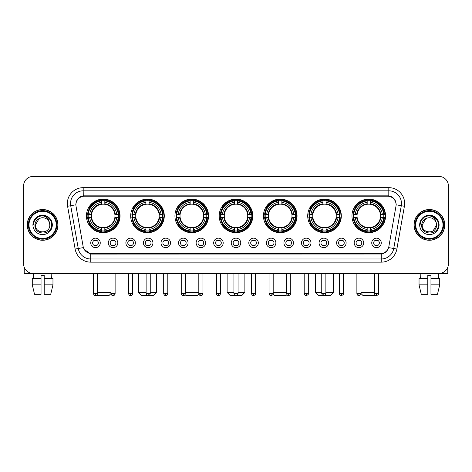 <?xml version="1.0" encoding="UTF-8"?>
<svg xmlns="http://www.w3.org/2000/svg" width="472" height="472" viewBox="0 0 472 472"><rect width="100%" height="100%" fill="white"/><g stroke="black" fill="none" stroke-linecap="round" stroke-linejoin="round"><path stroke-width="0.71" d="M263.453 215.899A16.803 16.803 0 0 0 280.256 232.702A16.803 16.803 0 0 0 297.059 215.899A16.803 16.803 0 0 0 280.256 199.101A16.803 16.803 0 0 0 263.453 215.899M130.685 215.899A16.803 16.803 0 0 0 147.488 232.702A16.803 16.803 0 0 0 164.291 215.899A16.803 16.803 0 0 0 147.488 199.101A16.803 16.803 0 0 0 130.685 215.899M174.941 215.899A16.803 16.803 0 0 0 191.744 232.702A16.803 16.803 0 0 0 208.547 215.899A16.803 16.803 0 0 0 191.744 199.101A16.803 16.803 0 0 0 174.941 215.899M219.197 215.899A16.803 16.803 0 0 0 236 232.702A16.803 16.803 0 0 0 252.803 215.899A16.803 16.803 0 0 0 236 199.101A16.803 16.803 0 0 0 219.197 215.899M307.709 215.899A16.803 16.803 0 0 0 324.512 232.702A16.803 16.803 0 0 0 341.315 215.899A16.803 16.803 0 0 0 324.512 199.101A16.803 16.803 0 0 0 307.709 215.899M351.964 215.899A16.803 16.803 0 0 0 368.768 232.702A16.803 16.803 0 0 0 385.565 215.899A16.803 16.803 0 0 0 368.768 199.101A16.803 16.803 0 0 0 351.964 215.899M86.435 215.899A16.803 16.803 0 0 0 103.232 232.702A16.803 16.803 0 0 0 120.035 215.899A16.803 16.803 0 0 0 103.232 199.101A16.803 16.803 0 0 0 86.435 215.899M117.817 242.909A4.755 4.755 0 0 1 113.062 247.664A4.755 4.755 0 0 1 108.306 242.909A4.755 4.755 0 0 1 113.062 238.153A4.755 4.755 0 0 1 117.817 242.909M110.206 242.909A2.856 2.856 0 0 0 113.062 245.764A2.856 2.856 0 0 0 115.917 242.909A2.856 2.856 0 0 0 113.062 240.059A2.856 2.856 0 0 0 110.206 242.909M135.381 242.909A4.755 4.755 0 0 1 130.626 247.664A4.755 4.755 0 0 1 125.871 242.909A4.755 4.755 0 0 1 130.626 238.153A4.755 4.755 0 0 1 135.381 242.909M127.77 242.909A2.856 2.856 0 0 0 130.626 245.764A2.856 2.856 0 0 0 133.476 242.909A2.856 2.856 0 0 0 130.626 240.059A2.856 2.856 0 0 0 127.77 242.909M152.94 242.909A4.755 4.755 0 0 1 148.184 247.664A4.755 4.755 0 0 1 143.429 242.909A4.755 4.755 0 0 1 148.184 238.153A4.755 4.755 0 0 1 152.94 242.909M145.335 242.909A2.856 2.856 0 0 0 148.184 245.764A2.856 2.856 0 0 0 151.04 242.909A2.856 2.856 0 0 0 148.184 240.059A2.856 2.856 0 0 0 145.335 242.909M170.504 242.909A4.755 4.755 0 0 1 165.749 247.664A4.755 4.755 0 0 1 160.993 242.909A4.755 4.755 0 0 1 165.749 238.153A4.755 4.755 0 0 1 170.504 242.909M162.899 242.909A2.856 2.856 0 0 0 165.749 245.764A2.856 2.856 0 0 0 168.604 242.909A2.856 2.856 0 0 0 165.749 240.059A2.856 2.856 0 0 0 162.899 242.909M188.068 242.909A4.755 4.755 0 0 1 183.313 247.664A4.755 4.755 0 0 1 178.558 242.909A4.755 4.755 0 0 1 183.313 238.153A4.755 4.755 0 0 1 188.068 242.909M180.457 242.909A2.856 2.856 0 0 0 183.313 245.764A2.856 2.856 0 0 0 186.163 242.909A2.856 2.856 0 0 0 183.313 240.059A2.856 2.856 0 0 0 180.457 242.909M205.633 242.909A4.755 4.755 0 0 1 200.877 247.664A4.755 4.755 0 0 1 196.122 242.909A4.755 4.755 0 0 1 200.877 238.153A4.755 4.755 0 0 1 205.633 242.909M198.022 242.909A2.856 2.856 0 0 0 200.877 245.764A2.856 2.856 0 0 0 203.727 242.909A2.856 2.856 0 0 0 200.877 240.059A2.856 2.856 0 0 0 198.022 242.909M223.191 242.909A4.755 4.755 0 0 1 218.436 247.664A4.755 4.755 0 0 1 213.68 242.909A4.755 4.755 0 0 1 218.436 238.153A4.755 4.755 0 0 1 223.191 242.909M215.586 242.909A2.856 2.856 0 0 0 218.436 245.764A2.856 2.856 0 0 0 221.291 242.909A2.856 2.856 0 0 0 218.436 240.059A2.856 2.856 0 0 0 215.586 242.909M240.755 242.909A4.755 4.755 0 0 1 236 247.664A4.755 4.755 0 0 1 231.245 242.909A4.755 4.755 0 0 1 236 238.153A4.755 4.755 0 0 1 240.755 242.909M233.144 242.909A2.856 2.856 0 0 0 236 245.764A2.856 2.856 0 0 0 238.856 242.909A2.856 2.856 0 0 0 236 240.059A2.856 2.856 0 0 0 233.144 242.909M258.32 242.909A4.755 4.755 0 0 1 253.564 247.664A4.755 4.755 0 0 1 248.809 242.909A4.755 4.755 0 0 1 253.564 238.153A4.755 4.755 0 0 1 258.32 242.909M250.709 242.909A2.856 2.856 0 0 0 253.564 245.764A2.856 2.856 0 0 0 256.414 242.909A2.856 2.856 0 0 0 253.564 240.059A2.856 2.856 0 0 0 250.709 242.909M275.878 242.909A4.755 4.755 0 0 1 271.123 247.664A4.755 4.755 0 0 1 266.367 242.909A4.755 4.755 0 0 1 271.123 238.153A4.755 4.755 0 0 1 275.878 242.909M268.273 242.909A2.856 2.856 0 0 0 271.123 245.764A2.856 2.856 0 0 0 273.978 242.909A2.856 2.856 0 0 0 271.123 240.059A2.856 2.856 0 0 0 268.273 242.909M293.442 242.909A4.755 4.755 0 0 1 288.687 247.664A4.755 4.755 0 0 1 283.932 242.909A4.755 4.755 0 0 1 288.687 238.153A4.755 4.755 0 0 1 293.442 242.909M285.837 242.909A2.856 2.856 0 0 0 288.687 245.764A2.856 2.856 0 0 0 291.543 242.909A2.856 2.856 0 0 0 288.687 240.059A2.856 2.856 0 0 0 285.837 242.909M311.007 242.909A4.755 4.755 0 0 1 306.251 247.664A4.755 4.755 0 0 1 301.496 242.909A4.755 4.755 0 0 1 306.251 238.153A4.755 4.755 0 0 1 311.007 242.909M303.396 242.909A2.856 2.856 0 0 0 306.251 245.764A2.856 2.856 0 0 0 309.101 242.909A2.856 2.856 0 0 0 306.251 240.059A2.856 2.856 0 0 0 303.396 242.909M328.571 242.909A4.755 4.755 0 0 1 323.816 247.664A4.755 4.755 0 0 1 319.06 242.909A4.755 4.755 0 0 1 323.816 238.153A4.755 4.755 0 0 1 328.571 242.909M320.96 242.909A2.856 2.856 0 0 0 323.816 245.764A2.856 2.856 0 0 0 326.665 242.909A2.856 2.856 0 0 0 323.816 240.059A2.856 2.856 0 0 0 320.96 242.909M346.129 242.909A4.755 4.755 0 0 1 341.374 247.664A4.755 4.755 0 0 1 336.619 242.909A4.755 4.755 0 0 1 341.374 238.153A4.755 4.755 0 0 1 346.129 242.909M338.524 242.909A2.856 2.856 0 0 0 341.374 245.764A2.856 2.856 0 0 0 344.23 242.909A2.856 2.856 0 0 0 341.374 240.059A2.856 2.856 0 0 0 338.524 242.909M363.694 242.909A4.755 4.755 0 0 1 358.938 247.664A4.755 4.755 0 0 1 354.183 242.909A4.755 4.755 0 0 1 358.938 238.153A4.755 4.755 0 0 1 363.694 242.909M356.083 242.909A2.856 2.856 0 0 0 358.938 245.764A2.856 2.856 0 0 0 361.794 242.909A2.856 2.856 0 0 0 358.938 240.059A2.856 2.856 0 0 0 356.083 242.909M381.258 242.909A4.755 4.755 0 0 1 376.503 247.664A4.755 4.755 0 0 1 371.747 242.909A4.755 4.755 0 0 1 376.503 238.153A4.755 4.755 0 0 1 381.258 242.909M373.647 242.909A2.856 2.856 0 0 0 376.503 245.764A2.856 2.856 0 0 0 379.352 242.909A2.856 2.856 0 0 0 376.503 240.059A2.856 2.856 0 0 0 373.647 242.909M100.253 242.909A4.755 4.755 0 0 1 95.497 247.664A4.755 4.755 0 0 1 90.742 242.909A4.755 4.755 0 0 1 95.497 238.153A4.755 4.755 0 0 1 100.253 242.909M92.648 242.909A2.856 2.856 0 0 0 95.497 245.764A2.856 2.856 0 0 0 98.353 242.909A2.856 2.856 0 0 0 95.497 240.059A2.856 2.856 0 0 0 92.648 242.909M76.039 206.258A8.561 8.561 0 0 1 84.464 196.216L387.536 196.216A8.561 8.561 0 0 1 395.961 206.258L388.863 246.52A8.561 8.561 0 0 1 380.432 253.594L91.568 253.594A8.561 8.561 0 0 1 83.137 246.52L76.039 206.258M87.939 217.486A15.375 15.375 0 0 1 87.939 214.317M353.475 217.486A15.375 15.375 0 0 1 353.475 214.317M309.219 217.486A15.375 15.375 0 0 1 309.219 214.317M220.707 217.486A15.375 15.375 0 0 1 220.707 214.317M176.451 217.486A15.375 15.375 0 0 1 176.451 214.317M132.195 217.486A15.375 15.375 0 0 1 132.195 214.317M264.963 217.486A15.375 15.375 0 0 1 264.963 214.317M27.246 224.902A15.375 15.375 0 0 0 42.622 240.277A15.375 15.375 0 0 0 57.997 224.902A15.375 15.375 0 0 0 42.622 209.527A15.375 15.375 0 0 0 27.246 224.902M414.003 224.902A15.375 15.375 0 0 0 429.378 240.277A15.375 15.375 0 0 0 444.754 224.902A15.375 15.375 0 0 0 429.378 209.527A15.375 15.375 0 0 0 414.003 224.902M75.945 203.509L75.921 204.789L75.945 203.509C76.606 199.29 79.025 196.735 83.196 195.833L388.804 195.833C392.969 196.73 395.388 199.284 396.055 203.509L396.079 204.789M83.196 187.655L388.804 187.655A15.853 15.853 0 0 1 404.41 206.258L396.863 249.057A15.853 15.853 0 0 1 381.252 262.155L90.748 262.155A15.853 15.853 0 0 1 75.136 249.057L67.59 206.258A15.853 15.853 0 0 1 83.196 187.655L83.196 190.824L388.804 190.824A12.679 12.679 0 0 1 401.288 205.709L393.742 248.502A12.679 12.679 0 0 1 381.252 258.986L90.748 258.986A12.679 12.679 0 0 1 78.258 248.502L70.711 205.709A12.679 12.679 0 0 1 83.196 190.824L83.267 195.821M78.228 198.435L80.505 196.712M80.582 196.671L82.795 195.904M381.252 262.155L381.252 254.013C385.022 253.387 387.459 251.246 388.568 247.593C387.465 251.246 385.028 253.381 381.252 254.013L91.733 254.072L90.748 254.013L84.069 249.316M395.235 200.57L396.055 203.509M448.4 185.909A9.511 9.511 0 0 0 438.889 176.404L33.111 176.404A9.511 9.511 0 0 0 23.6 185.909L23.6 263.895A9.511 9.511 0 0 0 33.111 273.406L438.889 273.406A9.511 9.511 0 0 0 448.4 263.895L448.4 185.909L448.4 263.895M388.603 247.599L393.742 248.502L401.288 205.709L404.41 206.258M23.6 185.909L23.6 263.895M438.889 176.404L33.111 176.404M33.111 273.406L438.889 273.406M24.231 267.311L24.231 273.406L61.006 273.406M32.279 278.48L32.279 284.822L34.533 294.333L32.279 284.822L32.279 278.48L41.034 278.48L41.034 275.312L44.209 275.312L44.209 278.48L52.964 278.48L52.964 284.822L50.71 294.333L52.964 284.822L44.209 284.822L44.209 278.48L44.209 294.333L50.71 294.333M51.814 273.406L51.678 278.48M41.034 278.48L41.034 294.333L34.533 294.333M32.279 284.822L41.034 284.822M33.429 273.406L33.565 278.48M56.251 224.902A13.629 13.629 0 0 0 42.622 211.273A13.629 13.629 0 0 0 28.987 224.902A13.629 13.629 0 0 0 42.622 238.537A13.629 13.629 0 0 0 56.251 224.902M56.888 224.902A14.266 14.266 0 0 0 42.622 210.636A14.266 14.266 0 0 0 28.355 224.902A14.266 14.266 0 0 0 42.622 239.168A14.266 14.266 0 0 0 56.888 224.902M57.838 224.902A15.216 15.216 0 0 0 42.622 209.686A15.216 15.216 0 0 0 27.405 224.902A15.216 15.216 0 0 0 42.622 240.124A15.216 15.216 0 0 0 57.838 224.902M49.53 223.002L49.784 224.902C50.227 234.147 35.017 234.147 35.459 224.902L39.04 218.701L40.846 217.964C37.294 218.931 35.323 221.244 34.928 224.902C34.161 235.799 51.914 235.522 51.59 224.902C51.643 221.899 50.528 219.409 48.244 217.439C46.162 215.922 43.849 215.326 41.306 215.657C45.99 216.023 48.728 218.471 49.53 223.002L49.784 224.902C50.227 234.147 35.017 234.147 35.459 224.902L39.04 218.701L40.846 217.964L39.04 218.701L35.459 224.902L39.04 218.701L40.846 217.964L39.04 218.701L35.459 224.902L39.04 218.701L40.846 217.964L39.04 218.701L35.459 224.902L39.04 218.701L40.846 217.964A7.163 7.163 0 0 1 49.53 223.002L49.784 224.902C50.227 234.147 35.017 234.147 35.459 224.902C35.017 234.147 50.227 234.147 49.784 224.902C50.227 234.147 35.017 234.147 35.459 224.902C35.017 234.147 50.227 234.147 49.784 224.902C50.227 234.147 35.017 234.147 35.459 224.902M32.922 224.902A9.7 9.7 0 0 0 42.622 234.608A9.7 9.7 0 0 0 52.321 224.902A9.7 9.7 0 0 0 42.622 215.202A9.7 9.7 0 0 0 32.922 224.902M41.306 215.657L37.949 216.813L34.527 220.235L33.276 224.902L34.527 220.235L37.949 216.813L42.622 215.562L47.294 216.813L50.71 220.235L51.967 224.902L50.71 220.235L47.294 216.813L42.622 215.562L37.949 216.813L34.527 220.235L33.276 224.902L34.527 220.235L37.949 216.813L42.622 215.562L47.294 216.813L50.71 220.235L51.967 224.902L50.71 220.235L47.294 216.813L42.622 215.562L37.949 216.813L34.527 220.235L33.276 224.902L34.527 220.235L37.949 216.813L42.622 215.562L47.294 216.813L50.71 220.235L51.967 224.902M111.003 273.406L111.003 293.537C111.362 295.006 112.047 295.696 113.062 295.596L113.062 293.537L111.003 293.537L108.938 295.596L97.527 295.596L96.943 295.012M97.562 292.428L111.003 292.428M104.819 230.908L104.819 231.545A15.723 15.723 0 0 0 118.879 217.486L118.242 217.486A15.092 15.092 0 0 1 104.819 230.908L104.819 229.439A13.629 13.629 0 0 0 116.773 217.486L114.855 217.486A11.729 11.729 0 0 0 104.819 204.282L104.819 200.895A15.092 15.092 0 0 1 118.242 214.317L118.879 214.317A15.723 15.723 0 0 0 104.819 200.258L104.819 200.895M88.229 217.486L87.591 217.486A15.723 15.723 0 0 0 101.651 231.545L101.651 230.908A15.092 15.092 0 0 1 88.229 217.486L89.698 217.486A13.629 13.629 0 0 0 101.651 229.439L101.651 227.522A11.729 11.729 0 0 0 114.855 217.486L115.327 217.486A12.195 12.195 0 0 1 104.819 227.994L104.819 229.439M101.651 200.895L101.651 200.258A15.723 15.723 0 0 0 87.591 214.317L88.229 214.317A15.092 15.092 0 0 1 101.651 200.895L101.651 202.364A13.629 13.629 0 0 0 89.698 214.317L91.609 214.317A11.729 11.729 0 0 0 101.651 227.522L101.651 227.994A12.195 12.195 0 0 1 91.143 217.486L89.698 217.486M88.258 217.486A15.057 15.057 0 0 1 88.258 214.317M104.819 200.924A15.057 15.057 0 0 0 101.651 200.924M118.206 214.317A15.057 15.057 0 0 1 118.206 217.486M118.242 214.317L116.773 214.317A13.629 13.629 0 0 0 104.819 202.364M116.773 217.486L118.242 217.486M101.651 229.439L101.651 230.908M114.855 214.317L116.773 214.317M114.855 217.486A11.729 11.729 0 0 1 104.819 227.522L104.819 227.994M101.651 227.522A11.729 11.729 0 0 1 91.609 217.486L91.143 217.486M104.819 230.873A15.057 15.057 0 0 1 101.651 230.873M89.698 214.317L88.229 214.317M101.651 204.258L101.651 202.364M104.819 204.282A11.729 11.729 0 0 0 91.609 214.317L91.143 214.317A12.195 12.195 0 0 1 101.651 203.81M104.819 204.258L104.819 203.81A12.195 12.195 0 0 1 115.327 214.317M90.046 207.344L89.143 207.344A16.485 16.485 0 0 1 119.717 215.899A16.485 16.485 0 0 1 89.143 224.46L90.046 224.46M150.249 292.428L156.368 292.428L153.193 295.596L141.783 295.596L138.615 292.428L146.125 292.428M149.075 230.908L149.075 231.545A15.723 15.723 0 0 0 163.135 217.486L162.498 217.486A15.092 15.092 0 0 1 149.075 230.908L149.075 229.439A13.629 13.629 0 0 0 161.029 217.486L159.111 217.486A11.729 11.729 0 0 0 149.075 204.282L149.075 200.895A15.092 15.092 0 0 1 162.498 214.317L163.135 214.317A15.723 15.723 0 0 0 149.075 200.258L149.075 200.895M132.484 217.486L131.847 217.486A15.723 15.723 0 0 0 145.907 231.545L145.907 230.908A15.092 15.092 0 0 1 132.484 217.486L133.948 217.486A13.629 13.629 0 0 0 145.907 229.439L145.907 227.522A11.729 11.729 0 0 0 159.111 217.486L159.577 217.486A12.195 12.195 0 0 1 149.075 227.994L149.075 229.439M145.907 200.895L145.907 200.258A15.723 15.723 0 0 0 131.847 214.317L132.484 214.317A15.092 15.092 0 0 1 145.907 200.895L145.907 202.364A13.629 13.629 0 0 0 133.948 214.317L135.865 214.317A11.729 11.729 0 0 0 145.907 227.522L145.907 227.994A12.195 12.195 0 0 1 135.399 217.486L133.948 217.486M132.514 217.486A15.057 15.057 0 0 1 132.514 214.317M149.075 200.924A15.057 15.057 0 0 0 145.907 200.924M162.462 214.317A15.057 15.057 0 0 1 162.462 217.486M162.498 214.317L161.029 214.317A13.629 13.629 0 0 0 149.075 202.364M161.029 217.486L162.498 217.486M145.907 229.439L145.907 230.908M159.111 214.317L161.029 214.317M159.111 217.486A11.729 11.729 0 0 1 149.075 227.522L149.075 227.994M145.907 227.522A11.729 11.729 0 0 1 135.865 217.486L135.399 217.486M149.075 230.873A15.057 15.057 0 0 1 145.907 230.873M133.948 214.317L132.484 214.317M145.907 204.258L145.907 202.364M149.075 204.282A11.729 11.729 0 0 0 135.865 214.317L135.399 214.317A12.195 12.195 0 0 1 145.907 203.81M149.075 204.258L149.075 203.81A12.195 12.195 0 0 1 159.577 214.317M134.302 207.344L133.399 207.344A16.485 16.485 0 0 1 163.973 215.899A16.485 16.485 0 0 1 133.399 224.46L134.302 224.46M198.907 294.144L197.449 295.596L186.039 295.596L185.065 294.622M185.372 292.428L198.812 292.428M193.331 230.908L193.331 231.545A15.723 15.723 0 0 0 207.391 217.486L206.754 217.486A15.092 15.092 0 0 1 193.331 230.908L193.331 229.439A13.629 13.629 0 0 0 205.285 217.486L203.367 217.486A11.729 11.729 0 0 0 193.331 204.282L193.331 200.895A15.092 15.092 0 0 1 206.754 214.317L207.391 214.317A15.723 15.723 0 0 0 193.331 200.258L193.331 200.895M176.74 217.486L176.103 217.486A15.723 15.723 0 0 0 190.157 231.545L190.157 230.908A15.092 15.092 0 0 1 176.74 217.486L178.204 217.486A13.629 13.629 0 0 0 190.157 229.439L190.157 227.522A11.729 11.729 0 0 0 203.367 217.486L203.833 217.486A12.195 12.195 0 0 1 193.331 227.994L193.331 229.439M190.157 200.895L190.157 200.258A15.723 15.723 0 0 0 176.103 214.317L176.74 214.317A15.092 15.092 0 0 1 190.157 200.895L190.157 202.364A13.629 13.629 0 0 0 178.204 214.317L180.121 214.317A11.729 11.729 0 0 0 190.157 227.522L190.157 227.994A12.195 12.195 0 0 1 179.655 217.486L178.204 217.486M176.77 217.486A15.057 15.057 0 0 1 176.77 214.317M193.331 200.924A15.057 15.057 0 0 0 190.157 200.924M206.718 214.317A15.057 15.057 0 0 1 206.718 217.486M206.754 214.317L205.285 214.317A13.629 13.629 0 0 0 193.331 202.364M205.285 217.486L206.754 217.486M190.157 229.439L190.157 230.908M203.367 214.317L205.285 214.317M203.367 217.486A11.729 11.729 0 0 1 193.331 227.522L193.331 227.994M190.157 227.522A11.729 11.729 0 0 1 180.121 217.486L179.655 217.486M193.331 230.873A15.057 15.057 0 0 1 190.157 230.873M178.204 214.317L176.74 214.317M190.157 204.258L190.157 202.364M193.331 204.282A11.729 11.729 0 0 0 180.121 214.317L179.655 214.317A12.195 12.195 0 0 1 190.157 203.81M193.331 204.258L193.331 203.81A12.195 12.195 0 0 1 203.833 214.317M178.552 207.344L177.655 207.344A16.485 16.485 0 0 1 208.229 215.899A16.485 16.485 0 0 1 177.655 224.46L178.552 224.46M238.059 292.428L244.874 292.428L241.705 295.596L230.295 295.596L227.126 292.428L233.941 292.428M237.587 230.908L237.587 231.545A15.723 15.723 0 0 0 251.641 217.486L251.004 217.486A15.092 15.092 0 0 1 237.587 230.908L237.587 229.439A13.629 13.629 0 0 0 249.54 217.486L247.623 217.486A11.729 11.729 0 0 0 237.587 204.282L237.587 200.895A15.092 15.092 0 0 1 251.004 214.317L251.641 214.317A15.723 15.723 0 0 0 237.587 200.258L237.587 200.895M220.996 217.486L220.359 217.486A15.723 15.723 0 0 0 234.413 231.545L234.413 230.908A15.092 15.092 0 0 1 220.996 217.486L222.459 217.486A13.629 13.629 0 0 0 234.413 229.439L234.413 227.522A11.729 11.729 0 0 0 247.623 217.486L248.089 217.486A12.195 12.195 0 0 1 237.587 227.994L237.587 229.439M234.413 200.895L234.413 200.258A15.723 15.723 0 0 0 220.359 214.317L220.996 214.317A15.092 15.092 0 0 1 234.413 200.895L234.413 202.364A13.629 13.629 0 0 0 222.459 214.317L224.377 214.317A11.729 11.729 0 0 0 234.413 227.522L234.413 227.994A12.195 12.195 0 0 1 223.911 217.486L222.459 217.486M221.026 217.486A15.057 15.057 0 0 1 221.026 214.317M237.587 200.924A15.057 15.057 0 0 0 234.413 200.924M250.974 214.317A15.057 15.057 0 0 1 250.974 217.486M251.004 214.317L249.54 214.317A13.629 13.629 0 0 0 237.587 202.364M249.54 217.486L251.004 217.486M234.413 229.439L234.413 230.908M247.623 214.317L249.54 214.317M247.623 217.486A11.729 11.729 0 0 1 237.587 227.522L237.587 227.994M234.413 227.522A11.729 11.729 0 0 1 224.377 217.486L223.911 217.486M237.587 230.873A15.057 15.057 0 0 1 234.413 230.873M222.459 214.317L220.996 214.317M234.413 204.258L234.413 202.364M237.587 204.282A11.729 11.729 0 0 0 224.377 214.317L223.911 214.317A12.195 12.195 0 0 1 234.413 203.81M237.587 204.258L237.587 203.81A12.195 12.195 0 0 1 248.089 214.317M222.808 207.344L221.911 207.344A16.485 16.485 0 0 1 252.485 215.899A16.485 16.485 0 0 1 221.911 224.46L222.808 224.46M286.935 294.622L285.961 295.596L274.551 295.596L273.093 294.144M273.188 292.428L286.628 292.428M281.843 230.908L281.843 231.545A15.723 15.723 0 0 0 295.897 217.486L295.26 217.486A15.092 15.092 0 0 1 281.843 230.908L281.843 229.439A13.629 13.629 0 0 0 293.796 217.486L291.879 217.486A11.729 11.729 0 0 0 281.843 204.282L281.843 200.895A15.092 15.092 0 0 1 295.26 214.317L295.897 214.317A15.723 15.723 0 0 0 281.843 200.258L281.843 200.895M265.246 217.486L264.609 217.486A15.723 15.723 0 0 0 278.669 231.545L278.669 230.908A15.092 15.092 0 0 1 265.246 217.486L266.715 217.486A13.629 13.629 0 0 0 278.669 229.439L278.669 227.522A11.729 11.729 0 0 0 291.879 217.486L292.345 217.486A12.195 12.195 0 0 1 281.843 227.994L281.843 229.439M278.669 200.895L278.669 200.258A15.723 15.723 0 0 0 264.609 214.317L265.246 214.317A15.092 15.092 0 0 1 278.669 200.895L278.669 202.364A13.629 13.629 0 0 0 266.715 214.317L268.633 214.317A11.729 11.729 0 0 0 278.669 227.522L278.669 227.994A12.195 12.195 0 0 1 268.167 217.486L266.715 217.486M265.282 217.486A15.057 15.057 0 0 1 265.282 214.317M281.843 200.924A15.057 15.057 0 0 0 278.669 200.924M295.23 214.317A15.057 15.057 0 0 1 295.23 217.486M295.26 214.317L293.796 214.317A13.629 13.629 0 0 0 281.843 202.364M293.796 217.486L295.26 217.486M278.669 229.439L278.669 230.908M291.879 214.317L293.796 214.317M291.879 217.486A11.729 11.729 0 0 1 281.843 227.522L281.843 227.994M278.669 227.522A11.729 11.729 0 0 1 268.633 217.486L268.167 217.486M281.843 230.873A15.057 15.057 0 0 1 278.669 230.873M266.715 214.317L265.246 214.317M278.669 204.258L278.669 202.364M281.843 204.282A11.729 11.729 0 0 0 268.633 214.317L268.167 214.317A12.195 12.195 0 0 1 278.669 203.81M281.843 204.258L281.843 203.81A12.195 12.195 0 0 1 292.345 214.317M267.063 207.344L266.167 207.344A16.485 16.485 0 0 1 296.74 215.899A16.485 16.485 0 0 1 266.167 224.46L267.063 224.46M325.875 292.428L333.385 292.428L330.217 295.596L318.806 295.596L315.632 292.428L321.751 292.428M326.093 230.908L326.093 231.545A15.723 15.723 0 0 0 340.153 217.486L339.516 217.486A15.092 15.092 0 0 1 326.093 230.908L326.093 229.439A13.629 13.629 0 0 0 338.052 217.486L336.135 217.486A11.729 11.729 0 0 0 326.093 204.282L326.093 200.895A15.092 15.092 0 0 1 339.516 214.317L340.153 214.317A15.723 15.723 0 0 0 326.093 200.258L326.093 200.895M309.502 217.486L308.865 217.486A15.723 15.723 0 0 0 322.925 231.545L322.925 230.908A15.092 15.092 0 0 1 309.502 217.486L310.971 217.486A13.629 13.629 0 0 0 322.925 229.439L322.925 227.522A11.729 11.729 0 0 0 336.135 217.486L336.601 217.486A12.195 12.195 0 0 1 326.093 227.994L326.093 229.439M322.925 200.895L322.925 200.258A15.723 15.723 0 0 0 308.865 214.317L309.502 214.317A15.092 15.092 0 0 1 322.925 200.895L322.925 202.364A13.629 13.629 0 0 0 310.971 214.317L312.889 214.317A11.729 11.729 0 0 0 322.925 227.522L322.925 227.994A12.195 12.195 0 0 1 312.423 217.486L310.971 217.486M309.538 217.486A15.057 15.057 0 0 1 309.538 214.317M326.093 200.924A15.057 15.057 0 0 0 322.925 200.924M339.486 214.317A15.057 15.057 0 0 1 339.486 217.486M339.516 214.317L338.052 214.317A13.629 13.629 0 0 0 326.093 202.364M338.052 217.486L339.516 217.486M322.925 229.439L322.925 230.908M336.135 214.317L338.052 214.317M336.135 217.486A11.729 11.729 0 0 1 326.093 227.522L326.093 227.994M322.925 227.522A11.729 11.729 0 0 1 312.889 217.486L312.423 217.486M326.093 230.873A15.057 15.057 0 0 1 322.925 230.873M310.971 214.317L309.502 214.317M322.925 204.258L322.925 202.364M326.093 204.282A11.729 11.729 0 0 0 312.889 214.317L312.423 214.317A12.195 12.195 0 0 1 322.925 203.81M326.093 204.258L326.093 203.81A12.195 12.195 0 0 1 336.601 214.317M311.319 207.344L310.423 207.344A16.485 16.485 0 0 1 340.996 215.899A16.485 16.485 0 0 1 310.423 224.46L311.319 224.46M375.057 295.012L374.473 295.596L363.062 295.596L360.997 293.537L356.879 293.537C357.239 295.006 357.923 295.696 358.938 295.596L358.938 293.537M360.997 292.428L374.438 292.428M370.349 230.908L370.349 231.545A15.723 15.723 0 0 0 384.409 217.486L383.771 217.486A15.092 15.092 0 0 1 370.349 230.908L370.349 229.439A13.629 13.629 0 0 0 382.302 217.486L380.391 217.486A11.729 11.729 0 0 0 370.349 204.282L370.349 200.895A15.092 15.092 0 0 1 383.771 214.317L384.409 214.317A15.723 15.723 0 0 0 370.349 200.258L370.349 200.895M353.758 217.486L353.121 217.486A15.723 15.723 0 0 0 367.181 231.545L367.181 230.908A15.092 15.092 0 0 1 353.758 217.486L355.227 217.486A13.629 13.629 0 0 0 367.181 229.439L367.181 227.522A11.729 11.729 0 0 0 380.391 217.486L380.857 217.486A12.195 12.195 0 0 1 370.349 227.994L370.349 229.439M367.181 200.895L367.181 200.258A15.723 15.723 0 0 0 353.121 214.317L353.758 214.317A15.092 15.092 0 0 1 367.181 200.895L367.181 202.364A13.629 13.629 0 0 0 355.227 214.317L357.145 214.317A11.729 11.729 0 0 0 367.181 227.522L367.181 227.994A12.195 12.195 0 0 1 356.673 217.486L355.227 217.486M353.793 217.486A15.057 15.057 0 0 1 353.793 214.317M370.349 200.924A15.057 15.057 0 0 0 367.181 200.924M383.742 214.317A15.057 15.057 0 0 1 383.742 217.486M383.771 214.317L382.302 214.317A13.629 13.629 0 0 0 370.349 202.364M382.302 217.486L383.771 217.486M367.181 229.439L367.181 230.908M380.391 214.317L382.302 214.317M380.391 217.486A11.729 11.729 0 0 1 370.349 227.522L370.349 227.994M367.181 227.522A11.729 11.729 0 0 1 357.145 217.486L356.673 217.486M370.349 230.873A15.057 15.057 0 0 1 367.181 230.873M355.227 214.317L353.758 214.317M367.181 204.258L367.181 202.364M370.349 204.282A11.729 11.729 0 0 0 357.145 214.317L356.673 214.317A12.195 12.195 0 0 1 367.181 203.81M370.349 204.258L370.349 203.81A12.195 12.195 0 0 1 380.857 214.317M355.575 207.344L354.678 207.344A16.485 16.485 0 0 1 385.252 215.899A16.485 16.485 0 0 1 354.678 224.46L355.575 224.46M94.547 245.599L94.547 245.151A2.431 2.431 0 0 0 96.447 245.151L96.447 245.599M96.447 240.218L96.447 240.673A2.431 2.431 0 0 0 94.547 240.673L94.547 240.218M447.769 267.311L447.769 273.406L410.994 273.406M419.036 278.48L419.036 284.822L421.289 294.333L419.036 284.822L419.036 278.48L427.791 278.48L427.791 275.312L430.966 275.312L430.966 278.48L439.721 278.48L439.721 284.822L437.467 294.333L439.721 284.822L430.966 284.822L430.966 278.48M438.571 273.406L438.435 278.48M427.791 278.48L427.791 294.333L421.289 294.333M419.036 284.822L427.791 284.822M437.467 294.333L430.966 294.333L430.966 284.822M420.186 273.406L420.322 278.48M443.013 224.902A13.629 13.629 0 0 0 429.378 211.273A13.629 13.629 0 0 0 415.749 224.902A13.629 13.629 0 0 0 429.378 238.537A13.629 13.629 0 0 0 443.013 224.902M443.645 224.902A14.266 14.266 0 0 0 429.378 210.636A14.266 14.266 0 0 0 415.112 224.902A14.266 14.266 0 0 0 429.378 239.168A14.266 14.266 0 0 0 443.645 224.902M444.594 224.902A15.216 15.216 0 0 0 429.378 209.686A15.216 15.216 0 0 0 414.162 224.902A15.216 15.216 0 0 0 429.378 240.124A15.216 15.216 0 0 0 444.594 224.902M425.797 218.701L422.216 224.902L425.797 218.701L427.602 217.964L425.797 218.701L422.216 224.902C421.773 234.147 436.983 234.147 436.541 224.902C436.983 234.147 421.773 234.147 422.216 224.902C421.773 234.147 436.983 234.147 436.541 224.902C436.983 234.147 421.773 234.147 422.216 224.902L425.797 218.701L427.602 217.964A7.163 7.163 0 0 1 436.287 223.002L436.541 224.902C436.983 234.147 421.773 234.147 422.216 224.902L425.797 218.701L427.602 217.964C424.051 218.931 422.08 221.244 421.685 224.902C420.918 235.799 438.671 235.522 438.346 224.902C438.399 221.899 437.284 219.409 435.001 217.439C432.918 215.922 430.606 215.326 428.063 215.657C432.747 216.023 435.491 218.471 436.287 223.002L436.541 224.902L432.96 231.109M422.216 224.902L425.797 218.701L427.602 217.964L425.797 218.701L422.216 224.902L425.797 218.701L427.602 217.964M419.679 224.902A9.7 9.7 0 0 0 429.378 234.608A9.7 9.7 0 0 0 439.078 224.902A9.7 9.7 0 0 0 429.378 215.202A9.7 9.7 0 0 0 419.679 224.902M420.033 224.902L421.289 220.235L424.706 216.813L429.378 215.562L434.051 216.813L437.473 220.235L438.724 224.902L437.473 220.235L434.051 216.813L429.378 215.562L424.706 216.813L421.289 220.235L420.033 224.902L421.289 220.235L424.706 216.813L429.378 215.562L434.051 216.813L437.473 220.235L438.724 224.902L437.473 220.235L434.051 216.813L429.378 215.562L424.706 216.813L421.289 220.235L420.033 224.902L421.289 220.235L424.706 216.813L429.378 215.562L434.051 216.813L437.473 220.235L438.724 224.902L437.473 220.235L434.051 216.813L429.378 215.562L424.706 216.813L421.289 220.235L420.033 224.902L421.289 220.235L424.706 216.813L429.378 215.562L434.051 216.813L437.473 220.235L438.724 224.902L437.473 220.235L434.051 216.813L429.378 215.562L424.706 216.813L421.289 220.235L420.033 224.902L421.289 220.235L424.706 216.813L428.063 215.657L424.706 216.813L421.289 220.235L420.033 224.902L421.289 220.235L424.706 216.813L429.378 215.562L434.051 216.813L437.473 220.235L438.724 224.902L437.473 220.235L434.051 216.813L429.378 215.562L424.706 216.813L421.289 220.235L420.033 224.902L421.289 220.235L424.706 216.813L429.378 215.562L434.051 216.813L437.473 220.235L438.724 224.902L437.473 220.235L434.051 216.813M112.112 245.599L112.112 245.151A2.431 2.431 0 0 0 114.012 245.151L114.012 245.599M114.012 240.218L114.012 240.673A2.431 2.431 0 0 0 112.112 240.673L112.112 240.218M129.676 245.599L129.676 245.151A2.431 2.431 0 0 0 131.576 245.151L131.576 245.599M131.576 240.218L131.576 240.673A2.431 2.431 0 0 0 129.676 240.673L129.676 240.218M147.234 245.599L147.234 245.151A2.431 2.431 0 0 0 149.14 245.151L149.14 245.599M149.14 240.218L149.14 240.673A2.431 2.431 0 0 0 147.234 240.673L147.234 240.218M164.799 245.599L164.799 245.151A2.431 2.431 0 0 0 166.699 245.151L166.699 245.599M166.699 240.218L166.699 240.673A2.431 2.431 0 0 0 164.799 240.673L164.799 240.218M182.363 245.599L182.363 245.151A2.431 2.431 0 0 0 184.263 245.151L184.263 245.599M184.263 240.218L184.263 240.673A2.431 2.431 0 0 0 182.363 240.673L182.363 240.218M199.922 245.599L199.922 245.151A2.431 2.431 0 0 0 201.827 245.151L201.827 245.599M201.827 240.218L201.827 240.673A2.431 2.431 0 0 0 199.922 240.673L199.922 240.218M217.486 245.599L217.486 245.151A2.431 2.431 0 0 0 219.386 245.151L219.386 245.599M219.386 240.218L219.386 240.673A2.431 2.431 0 0 0 217.486 240.673L217.486 240.218M235.05 245.599L235.05 245.151A2.431 2.431 0 0 0 236.95 245.151L236.95 245.599M236.95 240.218L236.95 240.673A2.431 2.431 0 0 0 235.05 240.673L235.05 240.218M252.614 245.599L252.614 245.151A2.431 2.431 0 0 0 254.514 245.151L254.514 245.599M254.514 240.218L254.514 240.673A2.431 2.431 0 0 0 252.614 240.673L252.614 240.218M270.173 245.599L270.173 245.151A2.431 2.431 0 0 0 272.078 245.151L272.078 245.599M272.078 240.218L272.078 240.673A2.431 2.431 0 0 0 270.173 240.673L270.173 240.218M287.737 245.599L287.737 245.151A2.431 2.431 0 0 0 289.637 245.151L289.637 245.599M289.637 240.218L289.637 240.673A2.431 2.431 0 0 0 287.737 240.673L287.737 240.218M305.301 245.599L305.301 245.151A2.431 2.431 0 0 0 307.201 245.151L307.201 245.599M307.201 240.218L307.201 240.673A2.431 2.431 0 0 0 305.301 240.673L305.301 240.218M322.86 245.599L322.86 245.151A2.431 2.431 0 0 0 324.766 245.151L324.766 245.599M324.766 240.218L324.766 240.673A2.431 2.431 0 0 0 322.86 240.673L322.86 240.218M340.424 245.599L340.424 245.151A2.431 2.431 0 0 0 342.324 245.151L342.324 245.599M342.324 240.218L342.324 240.673A2.431 2.431 0 0 0 340.424 240.673L340.424 240.218M357.988 245.599L357.988 245.151A2.431 2.431 0 0 0 359.888 245.151L359.888 245.599M359.888 240.218L359.888 240.673A2.431 2.431 0 0 0 357.988 240.673L357.988 240.218M375.553 245.599L375.553 245.151A2.431 2.431 0 0 0 377.452 245.151L377.452 245.599M377.452 240.218L377.452 240.673A2.431 2.431 0 0 0 375.553 240.673L375.553 240.218M388.804 187.655L388.804 195.833M67.59 206.258L70.711 205.709A12.679 12.679 0 0 1 70.517 203.509M70.711 205.709L75.909 204.789M90.748 262.155L90.748 254.013M75.136 249.057L83.396 247.599M396.091 204.789L401.288 205.709M393.742 248.502L396.863 249.057M101.651 231.02A15.198 15.198 0 0 0 104.819 231.02M118.354 217.486A15.198 15.198 0 0 0 118.354 214.317M104.819 200.783A15.198 15.198 0 0 0 101.651 200.783M145.907 231.02A15.198 15.198 0 0 0 149.075 231.02M162.604 217.486A15.198 15.198 0 0 0 162.604 214.317M149.075 200.783A15.198 15.198 0 0 0 145.907 200.783M190.157 231.02A15.198 15.198 0 0 0 193.331 231.02M206.86 217.486A15.198 15.198 0 0 0 206.86 214.317M193.331 200.783A15.198 15.198 0 0 0 190.157 200.783M234.413 231.02A15.198 15.198 0 0 0 237.587 231.02M251.116 217.486A15.198 15.198 0 0 0 251.116 214.317M237.587 200.783A15.198 15.198 0 0 0 234.413 200.783M278.669 231.02A15.198 15.198 0 0 0 281.843 231.02M295.372 217.486A15.198 15.198 0 0 0 295.372 214.317M281.843 200.783A15.198 15.198 0 0 0 278.669 200.783M322.925 231.02A15.198 15.198 0 0 0 326.093 231.02M339.628 217.486A15.198 15.198 0 0 0 339.628 214.317M326.093 200.783A15.198 15.198 0 0 0 322.925 200.783M367.181 231.02A15.198 15.198 0 0 0 370.349 231.02M383.883 217.486A15.198 15.198 0 0 0 383.883 214.317M370.349 200.783A15.198 15.198 0 0 0 367.181 200.783M95.497 293.537L93.438 293.537C93.798 295.006 94.483 295.696 95.497 295.596L95.497 293.537L97.562 293.537L97.562 273.406M115.121 273.406L115.121 293.537L113.062 293.537M130.626 293.537L128.561 293.537C128.921 295.006 129.611 295.696 130.626 295.596L130.626 293.537L132.685 293.537L132.685 273.406M148.184 293.537L146.125 293.537C146.485 295.006 147.175 295.696 148.184 295.596L148.184 293.537L150.249 293.537L150.249 273.406M165.749 293.537L163.69 293.537C164.049 295.006 164.734 295.696 165.749 295.596L165.749 293.537L167.808 293.537L167.808 273.406M183.313 293.537L181.254 293.537C181.614 295.006 182.298 295.696 183.313 295.596L183.313 293.537L185.372 293.537L185.372 273.406M200.877 293.537L198.812 293.537C199.172 295.006 199.862 295.696 200.877 295.596L200.877 293.537L202.936 293.537L202.936 273.406M218.436 293.537L216.377 293.537C216.737 295.006 217.421 295.696 218.436 295.596L218.436 293.537L220.501 293.537L220.501 273.406M236 293.537L233.941 293.537C234.301 295.006 234.985 295.696 236 295.596L236 293.537L238.059 293.537L238.059 273.406M253.564 293.537L251.499 293.537C251.859 295.006 252.549 295.696 253.564 295.596L253.564 293.537L255.623 293.537L255.623 273.406M271.123 293.537L269.064 293.537C269.423 295.006 270.114 295.696 271.123 295.596L271.123 293.537L273.188 293.537L273.188 273.406M288.687 293.537L286.628 293.537C286.988 295.006 287.672 295.696 288.687 295.596L288.687 293.537L290.746 293.537L290.746 273.406M306.251 293.537L304.192 293.537C304.552 295.006 305.236 295.696 306.251 295.596L306.251 293.537L308.31 293.537L308.31 273.406M323.816 293.537L321.751 293.537C322.111 295.006 322.801 295.696 323.816 295.596L323.816 293.537L325.875 293.537L325.875 273.406M341.374 293.537L339.315 293.537C339.675 295.006 340.359 295.696 341.374 295.596L341.374 293.537L343.439 293.537L343.439 273.406M376.503 293.537L374.438 293.537C374.797 295.006 375.488 295.696 376.503 295.596L376.503 293.537L378.562 293.537L378.562 273.406M156.368 273.406L156.368 292.428M138.615 273.406L138.615 292.428M244.874 273.406L244.874 292.428M227.126 273.406L227.126 292.428M333.385 273.406L333.385 292.428M315.632 273.406L315.632 292.428M93.438 293.537L93.438 273.406M97.562 293.537C97.203 295.006 96.512 295.696 95.497 295.596M115.121 293.537C114.761 295.006 114.076 295.696 113.062 295.596M128.561 293.537L128.561 273.406M132.685 293.537C132.325 295.006 131.641 295.696 130.626 295.596M146.125 293.537L146.125 273.406M150.249 293.537C149.889 295.006 149.199 295.696 148.184 295.596M163.69 293.537L163.69 273.406M167.808 293.537C167.448 295.006 166.763 295.696 165.749 295.596M181.254 293.537L181.254 273.406M185.372 293.537C185.012 295.006 184.328 295.696 183.313 295.596M198.812 293.537L198.812 273.406M202.936 293.537C202.577 295.006 201.886 295.696 200.877 295.596M216.377 293.537L216.377 273.406M220.501 293.537C220.141 295.006 219.45 295.696 218.436 295.596M233.941 293.537L233.941 273.406M238.059 293.537C237.699 295.006 237.015 295.696 236 295.596M251.499 293.537L251.499 273.406M255.623 293.537C256.042 294.198 255.352 294.882 253.564 295.596M269.064 293.537L269.064 273.406M273.188 293.537C273.607 294.198 272.916 294.882 271.123 295.596M286.628 293.537L286.628 273.406M290.746 293.537C291.165 294.198 290.481 294.882 288.687 295.596M304.192 293.537L304.192 273.406M308.31 293.537C308.729 294.198 308.045 294.882 306.251 295.596M321.751 293.537L321.751 273.406M325.875 293.537C326.294 294.198 325.603 294.882 323.816 295.596M339.315 293.537L339.315 273.406M343.439 293.537C343.852 294.198 343.168 294.882 341.374 295.596M358.938 295.596C360.732 294.882 361.416 294.198 360.997 293.537L360.997 273.406M356.879 293.537L356.879 273.406M374.438 293.537L374.438 273.406M378.562 293.537C378.981 294.198 378.29 294.882 376.503 295.596"/></g></svg>
